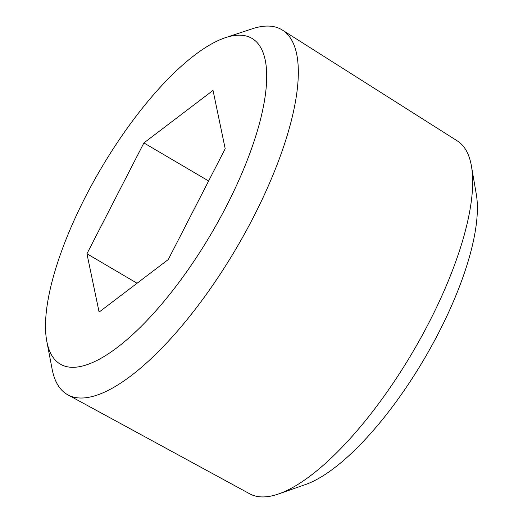 <?xml version="1.0" encoding="UTF-8"?>
<svg xmlns="http://www.w3.org/2000/svg" width="523" height="523" viewBox="0 0 523 523"><rect width="100%" height="100%" fill="white"/><g stroke="black" fill="none" stroke-linecap="round" stroke-linejoin="round"><path stroke-width="0.78" d="M46.841 341.499L52.117 369.12A211.606 71.703 -59.5 0 0 67.885 394.852A211.606 71.703 -59.5 0 0 78.901 397.957A211.606 71.703 -59.5 0 0 244.378 234.154A211.606 71.703 -59.5 0 0 282.394 30.073A211.606 71.703 -59.5 0 0 269.986 26.15A211.606 71.703 -59.5 0 0 252.243 28.804L225.544 37.617A188.947 64.028 -59.5 0 0 100.88 168.792A188.947 64.028 -59.5 0 0 46.841 341.499A188.947 64.028 -59.5 0 0 70.755 367.251A188.947 64.028 -59.5 0 0 226.367 206.278A188.947 64.028 -59.5 0 0 241.384 35.25A188.947 64.028 -59.5 0 0 225.544 37.617M67.885 394.852L249.785 493.849A204.728 69.376 -59.5 0 0 260.447 496.85A204.728 69.376 -59.5 0 0 278.746 493.902A204.728 69.376 -59.5 0 0 412.686 352.156A204.728 69.376 -59.5 0 0 471.452 166.196A204.728 69.376 -59.5 0 0 457.331 140.916L282.394 30.073M278.746 493.902L305.576 484.514A181.363 61.459 -59.5 0 0 424.231 358.948A181.363 61.459 -59.5 0 0 476.29 194.21L471.452 166.196M86.942 253.76L143.903 142.923L213.031 90.414L225.197 148.735L168.236 259.571L99.109 312.087L86.942 253.76L137.078 283.244M143.903 142.923L208.625 180.984"/></g></svg>

